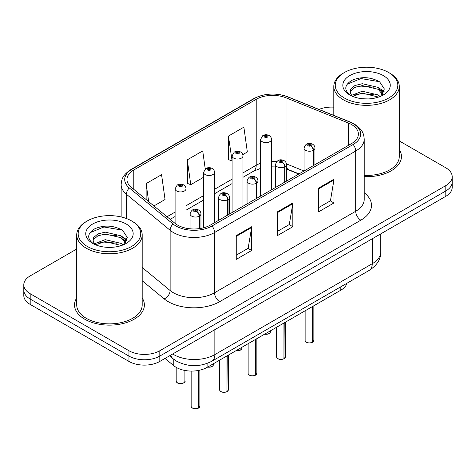 <?xml version="1.0" encoding="UTF-8"?>
<svg xmlns="http://www.w3.org/2000/svg" width="476" height="476" viewBox="0 0 476 476"><rect width="100%" height="100%" fill="white"/><g stroke="black" fill="none" stroke-linecap="round" stroke-linejoin="round"><path stroke-width="0.71" d="M298.779 174.043L286.957 169.266A29.095 16.797 0 0 0 286.457 169.069M346.939 283.256A21.825 12.602 180 0 1 340.816 290.187L207.096 367.389A21.825 12.602 180 0 1 173.788 365.705L164.976 358.446M76.725 297.952A34.915 20.159 0 0 0 74.542 304.967A34.915 20.159 0 0 0 84.77 319.223A34.915 20.159 0 0 0 122.82 323.597A34.915 20.159 0 0 0 144.377 304.967A34.915 20.159 0 0 0 142.193 297.952A34.915 20.159 0 0 1 144.377 304.967A34.915 20.159 0 0 1 122.82 323.597A34.915 20.159 0 0 1 84.77 319.223A34.915 20.159 0 0 1 74.542 304.967A34.915 20.159 0 0 1 76.725 297.952M351.574 124.557A23.276 13.441 180 0 1 358.392 134.059A23.276 13.441 180 0 1 351.574 143.562L210.428 225.053A23.276 13.441 180 0 1 174.9 223.256L131.18 187.205A23.276 13.441 180 0 1 126.967 179.5A23.276 13.441 180 0 1 133.786 169.997L256.213 99.311A23.276 13.441 180 0 1 286.022 97.806L348.468 123.052A23.276 13.441 180 0 1 351.574 124.557M353.168 123.635A25.537 14.744 0 0 0 349.759 121.987L287.32 96.741A25.537 14.744 0 0 0 254.612 98.395L132.191 169.075A25.537 14.744 0 0 0 129.329 187.955L173.05 224.006A25.537 14.744 0 0 0 212.028 225.975L353.168 144.484A25.537 14.744 0 0 0 353.168 123.635M76.725 249.031L30.19 275.896A21.825 12.602 0 0 0 23.8 284.803L23.8 295.495A21.825 12.602 0 0 0 30.19 304.408L128.954 361.427L128.954 356.078A21.825 12.602 0 0 0 159.817 356.078L445.81 190.959A21.825 12.602 0 0 0 452.2 182.052A21.825 12.602 0 0 1 445.81 190.959L159.817 356.078A21.825 12.602 0 0 1 128.954 356.078L30.19 299.059L128.954 356.078L128.954 350.735A21.825 12.602 0 0 0 159.817 350.735L445.81 185.616A21.825 12.602 0 0 0 452.2 176.709A21.825 12.602 0 0 0 445.81 167.796L399.275 140.932M23.8 290.152A21.825 12.602 0 0 0 30.19 299.059A21.825 12.602 0 0 1 23.8 290.152M236.251 235.626L236.251 259.384L251.685 250.477L251.685 226.719L236.251 235.626M236.251 255.172L248.139 248.305L251.62 227.504A5.819 3.362 -120 0 0 251.685 226.719M248.032 248.365L251.685 250.477M318.551 188.109L318.551 211.868L333.985 202.96L333.985 179.202L318.551 188.109M318.551 207.655L330.439 200.795L333.92 179.993A5.819 3.362 -120 0 0 333.985 179.202M330.332 200.854L333.985 202.96M277.401 211.868L277.401 235.626L292.835 226.719L292.835 202.96L277.401 211.868M277.401 231.413L289.289 224.547L292.77 203.746A5.819 3.362 -120 0 0 292.835 202.96M289.182 224.612L292.835 226.719M364.211 176.655A34.915 20.159 0 0 0 401.458 156.544A34.915 20.159 0 0 0 399.275 149.529A34.915 20.159 0 0 1 401.458 156.544A34.915 20.159 0 0 1 364.211 176.655M333.807 107.154A21.825 12.602 0 0 0 318.974 109.421M23.8 284.803A21.825 12.602 0 0 0 30.19 293.716L128.954 350.735M242.802 154.623L247.347 151.993L243.867 127.169L228.432 136.082L228.682 159.698M153.903 205.947L165.047 199.509L161.566 174.686L146.132 183.599L146.132 199.539M205.239 168.932L202.716 150.928L187.282 159.841L187.532 183.456M187.282 159.841L190.769 184.664L203.585 177.262M190.769 184.664L187.282 183.361M228.432 136.082L232.08 160.811M231.913 160.906L228.432 159.603M146.132 183.599L148.661 201.622M128.954 361.427A21.825 12.602 0 0 0 159.817 361.427L445.81 196.308A21.825 12.602 0 0 0 452.2 187.401L452.2 176.709M312.417 342.327C309.822 343.16 307.835 343.137 306.443 342.25C305.3 341.256 304.86 340.637 305.134 340.399A4.367 2.523 0 0 0 306.413 342.185A4.367 2.523 0 0 0 312.446 342.256L312.351 342.315A4.219 2.434 180 0 1 306.514 342.244M312.446 342.077L312.714 306.407M313.523 165.535L313.523 150.208A3.635 2.19 -122.2 0 0 310.84 145.817A1.821 1.047 0 0 0 310.786 144.365A1.821 1.047 0 0 0 308.21 144.365A1.821 1.047 0 0 0 308.21 145.852A1.821 1.047 0 0 0 310.727 145.882L309.989 145.418A0.726 0.422 180 0 1 308.983 145.406A0.726 0.422 180 0 1 308.769 145.109A0.726 0.422 180 0 1 309.221 144.722A0.726 0.422 180 0 1 310.013 144.811A0.726 0.422 180 0 1 310.227 145.109A0.726 0.422 180 0 1 310.037 145.394L310.84 145.817M310.727 145.882A3.635 2.005 62.1 0 1 313.184 150.398A5.456 3.148 180 0 1 305.64 150.303A5.456 3.148 180 0 1 304.045 148.078C305.437 143.603 308.293 142.306 312.601 144.186C314.142 145.162 314.928 146.459 314.951 148.078A5.456 3.148 180 0 1 313.523 150.208M313.184 165.731L313.184 150.398M312.446 342.256L312.446 306.562M271.487 189.799L271.487 139.438A5.456 3.148 180 0 1 268.119 142.348A5.456 3.148 180 0 1 262.175 141.664A5.456 3.148 180 0 1 260.58 139.438L262.752 135.648A3.635 2.19 57.8 0 1 264.692 135.755A1.821 1.047 0 0 0 264.745 137.207A1.821 1.047 0 0 0 267.322 137.207A1.821 1.047 0 0 0 267.322 135.725A1.821 1.047 0 0 0 264.805 135.69L265.543 136.16A0.726 0.422 180 0 1 266.548 136.172A0.726 0.422 180 0 1 266.762 136.469A0.726 0.422 180 0 1 266.31 136.856A0.726 0.422 180 0 1 265.519 136.761A0.726 0.422 180 0 1 265.305 136.469A0.726 0.422 180 0 1 265.495 136.184L264.692 135.755M265.543 136.779L265.543 136.16M264.805 135.69A3.635 2.005 -117.9 0 0 263.103 135.446A3.635 2.005 -117.9 0 0 262.942 135.553M265.495 136.749L265.495 136.184M283.922 358.779C281.328 359.612 279.335 359.588 277.948 358.702C276.8 357.708 276.366 357.095 276.639 356.851A4.367 2.523 0 0 0 277.919 358.636A4.367 2.523 0 0 0 283.952 358.708L283.851 358.767A4.219 2.434 180 0 1 278.02 358.696M283.952 358.529L284.22 322.859M285.023 181.987L285.023 166.66A3.635 2.19 -122.2 0 0 282.345 162.268A1.821 1.047 0 0 0 282.286 160.817A1.821 1.047 0 0 0 279.715 160.817A1.821 1.047 0 0 0 279.715 162.304A1.821 1.047 0 0 0 282.232 162.334L281.495 161.87A0.726 0.422 180 0 1 280.489 161.858A0.726 0.422 180 0 1 280.275 161.56A0.726 0.422 180 0 1 280.721 161.174A0.726 0.422 180 0 1 281.518 161.263A0.726 0.422 180 0 1 281.727 161.56A0.726 0.422 180 0 1 281.536 161.846L282.345 162.268M282.232 162.334A3.635 2.005 62.1 0 1 284.69 166.85A5.456 3.148 180 0 1 277.145 166.761A5.456 3.148 180 0 1 275.545 164.529C276.943 160.055 279.793 158.758 284.107 160.638C285.648 161.614 286.433 162.911 286.457 164.529A5.456 3.148 180 0 1 285.023 166.66M284.69 182.183L284.69 166.85M283.952 358.708L283.952 323.02M255.422 375.231C252.833 376.064 250.84 376.04 249.448 375.153C248.305 374.16 247.871 373.547 248.139 373.303A4.367 2.523 0 0 0 249.418 375.088A4.367 2.523 0 0 0 255.451 375.165L255.356 375.219A4.219 2.434 180 0 1 249.519 375.147M255.451 374.981L255.725 339.317M256.528 198.438L256.528 183.111A3.635 2.19 -122.2 0 0 253.845 178.72A1.821 1.047 0 0 0 253.791 177.268A1.821 1.047 0 0 0 251.221 177.268A1.821 1.047 0 0 0 251.221 178.756A1.821 1.047 0 0 0 253.732 178.786L252.994 178.321A0.726 0.422 180 0 1 251.988 178.31A0.726 0.422 180 0 1 251.78 178.012A0.726 0.422 180 0 1 252.226 177.625A0.726 0.422 180 0 1 253.018 177.715A0.726 0.422 180 0 1 253.232 178.012A0.726 0.422 180 0 1 253.042 178.298L253.845 178.72M253.732 178.786A3.635 2.005 62.1 0 1 256.189 183.308A5.456 3.148 180 0 1 248.65 183.212A5.456 3.148 180 0 1 247.05 180.981C248.442 176.507 251.298 175.21 255.612 177.09C257.153 178.066 257.933 179.363 257.962 180.981A5.456 3.148 180 0 1 256.528 183.111M256.189 198.635L256.189 183.308M255.451 375.165L255.451 339.471M226.927 391.683C224.333 392.516 222.346 392.492 220.953 391.605C219.811 390.612 219.371 389.999 219.644 389.755A4.367 2.523 0 0 0 220.923 391.54A4.367 2.523 0 0 0 226.957 391.617L226.862 391.671A4.219 2.434 180 0 1 221.025 391.599M226.957 391.439L227.225 355.768M228.034 214.89L228.034 199.563A3.635 2.19 -122.2 0 0 225.35 195.172A1.821 1.047 0 0 0 225.297 193.72A1.821 1.047 0 0 0 222.72 193.72A1.821 1.047 0 0 0 222.72 195.208A1.821 1.047 0 0 0 225.237 195.237L224.499 194.773A0.726 0.422 180 0 1 223.494 194.761A0.726 0.422 180 0 1 223.28 194.464A0.726 0.422 180 0 1 223.732 194.077A0.726 0.422 180 0 1 224.523 194.166A0.726 0.422 180 0 1 224.737 194.464A0.726 0.422 180 0 1 224.547 194.749L225.35 195.172M225.237 195.237A3.635 2.005 62.1 0 1 227.695 199.759A5.456 3.148 180 0 1 220.15 199.664A5.456 3.148 180 0 1 218.555 197.433C219.948 192.958 222.804 191.661 227.111 193.542C228.653 194.517 229.438 195.815 229.468 197.433A5.456 3.148 180 0 1 228.034 199.563M227.695 215.087L227.695 199.759M226.957 391.617L226.957 355.923M198.433 408.134C195.838 408.967 193.845 408.943 192.459 408.057C191.31 407.063 190.876 406.45 191.15 406.212A4.367 2.523 0 0 0 192.429 407.992A4.367 2.523 0 0 0 198.462 408.069L198.361 408.122A4.219 2.434 180 0 1 192.53 408.051M198.462 407.89L198.73 370.399M199.533 228.599L199.533 216.015A3.635 2.19 -122.2 0 0 196.856 211.63A1.821 1.047 0 0 0 196.796 210.178A1.821 1.047 0 0 0 194.226 210.178A1.821 1.047 0 0 0 194.226 211.659A1.821 1.047 0 0 0 196.743 211.689L196.005 211.225A0.726 0.422 180 0 1 194.999 211.213A0.726 0.422 180 0 1 194.785 210.916A0.726 0.422 180 0 1 195.231 210.529A0.726 0.422 180 0 1 196.029 210.618A0.726 0.422 180 0 1 196.243 210.916A0.726 0.422 180 0 1 196.047 211.201L196.856 211.63M196.743 211.689A3.635 2.005 62.1 0 1 199.2 216.211A5.456 3.148 180 0 1 191.655 216.116A5.456 3.148 180 0 1 190.055 213.885C191.453 209.41 194.303 208.113 198.617 209.993C200.158 210.969 200.943 212.266 200.967 213.885A5.456 3.148 180 0 1 199.533 216.015M199.2 228.647L199.2 216.211M198.462 408.069L198.462 370.453M242.992 206.251L242.992 155.89A5.456 3.148 180 0 1 239.624 158.8A5.456 3.148 180 0 1 233.68 158.115A5.456 3.148 180 0 1 232.08 155.89L234.257 152.1A3.635 2.19 57.8 0 1 236.197 152.207A1.821 1.047 0 0 0 236.251 153.659A1.821 1.047 0 0 0 238.821 153.659A1.821 1.047 0 0 0 238.821 152.177A1.821 1.047 0 0 0 236.31 152.147L237.048 152.612A0.726 0.422 180 0 1 238.054 152.623A0.726 0.422 180 0 1 238.262 152.921A0.726 0.422 180 0 1 237.816 153.308A0.726 0.422 180 0 1 237.024 153.218A0.726 0.422 180 0 1 236.81 152.921A0.726 0.422 180 0 1 237 152.635L236.197 152.207M237.048 153.23L237.048 152.612M236.31 152.147A3.635 2.005 -117.9 0 0 234.608 151.898A3.635 2.005 -117.9 0 0 234.448 152.005M237 153.201L237 152.635M214.498 222.703L214.498 172.342A5.456 3.148 180 0 1 211.13 175.251A5.456 3.148 180 0 1 205.18 174.567A5.456 3.148 180 0 1 203.585 172.342L205.763 168.552A3.635 2.19 57.8 0 1 207.703 168.665A1.821 1.047 0 0 0 207.756 170.116A1.821 1.047 0 0 0 210.327 170.116A1.821 1.047 0 0 0 210.327 168.629A1.821 1.047 0 0 0 207.81 168.599L208.547 169.063A0.726 0.422 180 0 1 209.553 169.075A0.726 0.422 180 0 1 209.767 169.373A0.726 0.422 180 0 1 209.321 169.759A0.726 0.422 180 0 1 208.524 169.67L208.506 169.087L207.703 168.665M208.547 169.682L208.547 169.063M207.81 168.599A3.635 2.005 -117.9 0 0 206.114 168.349A3.635 2.005 -117.9 0 0 205.953 168.456M208.524 169.67A0.726 0.422 180 0 1 208.315 169.373A0.726 0.422 180 0 1 208.506 169.087M185.997 228.177L185.997 188.793A5.456 3.148 180 0 1 182.629 191.703A5.456 3.148 180 0 1 176.685 191.019A5.456 3.148 180 0 1 175.091 188.793L177.262 185.009A3.635 2.19 57.8 0 1 179.202 185.116A1.821 1.047 0 0 0 179.256 186.568A1.821 1.047 0 0 0 181.832 186.568A1.821 1.047 0 0 0 181.832 185.081A1.821 1.047 0 0 0 179.315 185.051L180.053 185.515A0.726 0.422 180 0 1 181.059 185.527A0.726 0.422 180 0 1 181.273 185.824A0.726 0.422 180 0 1 180.82 186.211A0.726 0.422 180 0 1 180.029 186.122L180.005 185.539L179.202 185.116M180.053 186.134L180.053 185.515M179.315 185.051A3.635 2.005 -117.9 0 0 177.613 184.807A3.635 2.005 -117.9 0 0 177.453 184.908M180.029 186.122A0.726 0.422 180 0 1 179.815 185.824A0.726 0.422 180 0 1 180.005 185.539M368.115 98.931L362.569 98.77M380.092 96.509L378.17 94.962L362.284 91.249L351.693 95.289M352.668 96.307L362.284 93.135L378.515 97.086M382.894 93.945L378.17 87.417L362.284 83.705L354.917 85.531L350.657 89.161L350.163 92.041A16.446 9.496 0 0 0 352.817 96.438M350.199 92.273L350.657 91.047L354.917 87.417L362.284 85.591L378.17 89.304L382.52 94.438M344.422 98.038A31.279 18.058 0 0 0 388.66 98.038A31.279 18.058 0 0 0 388.66 72.501L389.689 73.09A32.737 18.897 0 0 1 399.275 86.454A32.737 18.897 0 0 1 379.069 103.917A32.737 18.897 0 0 1 343.398 99.817A32.737 18.897 0 0 1 333.807 86.454A32.737 18.897 0 0 1 343.398 73.09L344.422 72.501A31.279 18.058 0 0 0 344.422 98.038M364.211 175.394A32.737 18.897 0 0 0 399.275 156.544L399.275 86.454M380.657 96.277L384.37 88.976L379.669 81.896C370.655 76.874 361.433 76.344 351.99 80.289C344.249 85.073 343.767 90.095 350.532 95.361L350.616 95.414M383.317 75.583A23.717 13.697 0 0 0 349.771 75.583A23.717 13.697 0 0 0 349.771 94.95A23.717 13.697 0 0 0 383.317 94.95A23.717 13.697 0 0 0 383.317 75.583M351.865 96.027L350.163 92.041M389.689 73.09L388.66 72.501A31.279 18.058 0 0 0 344.422 72.501M379.301 88.256L384.102 91.469M347.063 84.276L360.992 78.558L379.348 81.682M355.762 87.049L360.992 86.102L374.1 87.227M381.27 90.285L383.858 92.189M355.762 94.593L360.992 93.647L374.1 94.772M111.027 247.359L105.488 247.199M123.01 244.932L121.082 243.391L105.202 239.678L94.611 243.718M95.587 244.735L105.202 241.564L121.434 245.515M125.807 242.373L121.082 235.846L105.202 232.133L97.83 233.96L93.576 237.589L93.076 240.463A16.446 9.496 0 0 0 95.73 244.86M93.117 240.701L93.576 239.476L97.83 235.846L105.202 234.019L121.082 237.732L125.438 242.861M87.34 246.467A31.279 18.058 0 0 0 131.572 246.467A31.279 18.058 0 0 0 131.578 220.923L132.602 221.518A32.737 18.897 0 0 1 142.193 234.882A32.737 18.897 0 0 1 121.987 252.345A32.737 18.897 0 0 1 86.311 248.246A32.737 18.897 0 0 1 76.725 234.882A32.737 18.897 0 0 1 86.311 221.518L87.34 220.923A31.279 18.058 0 0 0 87.34 246.467M76.725 234.882L76.725 304.967A32.737 18.897 0 0 0 86.311 318.331A32.737 18.897 0 0 0 121.987 322.43A32.737 18.897 0 0 0 142.193 304.967L142.193 234.882M123.57 244.7L127.288 237.405L122.588 230.325C113.574 225.303 104.345 224.767 94.908 228.718C87.167 233.502 86.68 238.524 93.445 243.789L93.528 243.843M126.229 224.012A23.717 13.697 0 0 0 92.683 224.012A23.717 13.697 0 0 0 92.683 243.379A23.717 13.697 0 0 0 126.229 243.379A23.717 13.697 0 0 0 126.229 224.012M94.778 244.45L93.076 240.463M132.602 221.518L131.578 220.923A31.279 18.058 0 0 0 87.34 220.923M122.213 236.685L127.021 239.898M89.982 232.704L103.905 226.987L122.267 230.11M98.681 235.477L103.905 234.531L117.013 235.656M124.182 238.714L126.771 240.618M98.681 243.022L103.905 242.07L117.013 243.194M340.816 286.79L340.816 290.187M173.788 359.303L173.788 365.705M207.096 363.462L207.096 367.389M364.211 192.738A36.372 20.998 180 0 1 360.832 220.186L219.686 301.671A7.277 4.201 60 0 1 214.545 292.764L355.691 211.273A29.095 16.797 0 0 0 364.211 199.396L364.211 139.171A29.095 16.797 180 0 1 355.691 151.047A7.277 4.201 -120 0 0 353.168 144.484M219.686 301.671A36.372 20.998 180 0 1 168.248 301.671A36.372 20.998 180 0 1 164.172 298.868L142.193 280.745M173.05 224.006A7.277 4.867 129.5 0 0 170.134 230.295L170.134 290.521A29.095 16.797 0 0 0 173.395 292.764A29.095 16.797 0 0 0 214.545 292.764L214.545 232.538A29.095 16.797 180 0 1 170.134 230.295L126.408 194.244A29.095 16.797 180 0 1 121.148 184.605L121.148 216.943M364.211 139.171C363.747 134.143 363.23 129.96 354.186 123.962L350.36 122.106A7.277 3.409 112 0 0 349.759 121.987M350.36 122.106L287.915 96.86C275.866 92.594 264.424 93.213 253.601 98.716A7.277 4.201 60 0 1 254.612 98.395M132.191 169.075A7.277 4.201 -120 0 0 131.18 169.396C122.112 175.418 121.612 179.589 121.148 184.605M129.329 187.955A7.277 4.867 129.5 0 0 126.408 194.244L126.408 218.52M287.915 96.86A7.277 3.409 112 0 0 287.32 96.741M212.028 225.975A7.277 4.201 60 0 1 214.545 232.538L355.691 151.047L355.691 211.273A7.277 4.201 60 0 0 360.832 220.186M159.817 350.735L159.817 361.427M445.81 185.616L445.81 196.308M30.19 293.716L30.19 304.408M142.193 267.482L170.134 290.521A7.277 4.867 -50.5 0 1 164.172 298.868M133.786 169.997L133.786 189.359M348.468 123.052L348.468 145.358M286.022 97.806L286.022 162.655M304.027 171.015L286.409 163.893M276.776 161.519A23.276 13.441 0 0 0 271.487 161.322M260.58 163.262A23.276 13.441 0 0 0 256.213 165.243L242.992 172.871M256.213 99.311L256.213 165.243A13.096 7.562 60 0 1 253.5 171.235L242.992 177.304M232.08 179.172L214.498 189.329M203.585 195.624L185.997 205.781M175.091 212.076L167.005 216.747M299.041 173.895L288.623 169.682A13.096 6.134 -68 0 1 286.457 166.963M277.401 212.623L292.77 203.746M318.551 188.865L333.92 179.993M236.251 236.382L251.62 227.504M172.699 353.983A29.095 16.797 0 0 0 173.704 354.596A29.095 16.797 0 0 0 214.855 354.596L372.25 263.722A29.095 16.797 0 0 0 380.776 251.84C380.99 259.063 377.141 265.239 369.239 270.38L211.838 361.254A14.548 8.401 60 0 0 214.855 354.596L214.855 329.648M372.25 238.773L372.25 263.722A14.548 8.401 60 0 1 369.239 270.38M170.795 355.084A14.548 9.728 129.5 0 0 173.103 358.761L169.533 355.816M312.714 342.101A4.367 2.523 0 0 0 313.863 340.399L313.863 305.747M264.668 334.152A4.367 2.523 0 0 0 270.398 331.76L270.076 332.736L268.125 334.027L264.591 334.194M269.065 333.569A4.219 2.434 180 0 1 264.626 334.176M284.22 358.553A4.367 2.523 0 0 0 285.368 356.851L285.368 322.198M255.725 375.005A4.367 2.523 0 0 0 256.867 373.303L256.867 338.65M227.225 391.462A4.367 2.523 0 0 0 228.373 389.755L228.373 355.102M198.73 407.914A4.367 2.523 0 0 0 199.878 406.212L199.878 370.155M236.167 350.604A4.367 2.523 0 0 0 241.903 348.212L241.582 349.188L239.63 350.479L236.09 350.645M240.57 350.021A4.219 2.434 180 0 1 236.132 350.628M207.673 367.055A4.367 2.523 0 0 0 213.403 364.664L213.087 365.639L211.136 366.931L207.595 367.103M212.076 366.472A4.219 2.434 180 0 1 207.631 367.079M177.459 382.894A4.367 2.523 0 0 0 182.213 383.442A4.367 2.523 0 0 0 184.908 381.115C186.366 382.216 180.321 384.905 177.488 382.966L176.18 381.115A4.367 2.523 0 0 0 177.459 382.894M183.575 382.924A4.219 2.434 180 0 1 177.56 382.954M253.601 98.716L131.18 169.396M288.623 169.682L286.457 168.897M275.545 166.921L271.487 166.856M260.58 168.391L253.5 171.235M232.08 183.605L214.498 193.756M203.585 200.057L185.997 210.208M175.091 216.509L170.164 219.353M211.838 361.254C200.134 367.139 188.425 367.139 176.715 361.254L173.103 358.761M380.776 251.84L380.776 233.853M305.134 340.399L305.134 310.786M304.045 171.009L304.045 148.078M314.951 164.708L314.951 148.078M313.863 340.399L312.684 342.167M270.398 331.76L270.398 330.844M271.487 139.438C271.463 137.814 270.677 136.517 269.136 135.541C267.137 134.512 265.126 134.476 263.103 135.446M260.58 196.1L260.58 139.438M276.639 356.851L276.639 327.238M275.545 187.461L275.545 164.529M286.457 181.16L286.457 164.529M285.368 356.851L284.19 358.624M248.139 373.303L248.139 343.69M247.05 203.912L247.05 180.981M257.962 197.611L257.962 180.981M256.867 373.303L255.695 375.076M219.644 389.755L219.644 360.142M218.555 220.364L218.555 197.433M229.468 214.063L229.468 197.433M228.373 389.755L227.195 391.528M191.15 406.212L191.15 371.078M190.055 228.801L190.055 213.885M200.967 228.367L200.967 213.885M199.878 406.212L198.7 407.98M241.903 348.212L241.903 347.296M242.992 155.89C242.968 154.272 242.183 152.969 240.642 151.999C238.643 150.963 236.631 150.928 234.608 151.898M232.08 212.552L232.08 155.89M213.403 364.664L213.403 363.747M214.498 172.342C214.468 170.723 213.688 169.426 212.147 168.45C210.142 167.415 208.131 167.379 206.114 168.349M203.585 227.79L203.585 172.342M184.908 381.115L184.908 370.459M176.18 381.115L176.18 367.359M185.997 188.793C185.973 187.175 185.188 185.878 183.647 184.902C181.648 183.867 179.636 183.831 177.613 184.807M175.091 223.411L175.091 188.793M333.807 115.412L333.807 86.454"/></g></svg>
